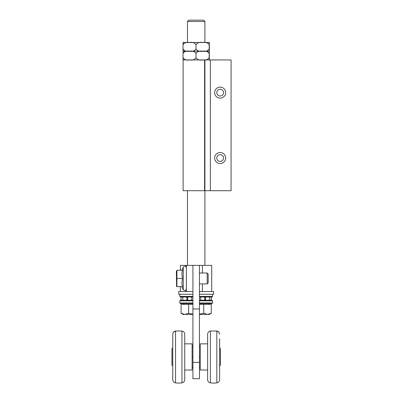 <?xml version="1.0" encoding="UTF-8"?>
<svg xmlns="http://www.w3.org/2000/svg" width="403" height="403" viewBox="0 0 403 403"><rect width="100%" height="100%" fill="white"/><g stroke="black" fill="none" stroke-linecap="round" stroke-linejoin="round"><path stroke-width="0.6" d="M192.916 362.378L192.916 378.729L199.455 378.729L199.455 308.975L192.916 308.975L192.916 362.378L199.455 362.378M192.916 308.975L192.916 265.375L199.455 265.375L199.455 308.975M200.427 291.535C199.686 291.535 199.364 292.14 199.455 293.344M211.716 291.535L211.716 265.375L199.455 265.375M200.276 346.575L199.455 346.575M192.916 346.575L192.1 346.575M200.276 356.927L199.455 356.927M192.916 356.927L192.1 356.927L192.1 370.009L184.745 370.009M200.276 367.284L199.455 367.284L200.276 367.284M192.916 367.284L192.1 367.284L192.916 367.284M207.631 375.133L207.631 379.616A3.269 3.269 0 0 0 210.421 382.85A21.797 21.797 0 0 0 216.829 382.85A3.269 3.269 0 0 0 219.62 379.616L219.62 375.133M219.62 338.727L219.62 379.616A3.269 3.269 0 0 1 216.829 382.85L216.829 331.009L210.421 331.009C208.694 331.402 207.762 332.48 207.631 334.243L207.631 338.727M207.631 379.616L207.631 334.243C207.762 332.48 208.694 331.402 210.421 331.009L210.421 382.85A3.269 3.269 0 0 1 207.631 379.616M207.631 370.009L200.276 370.009L200.276 343.85L207.631 343.85M184.745 375.133L184.745 379.616A3.269 3.269 0 0 1 181.954 382.85L181.954 331.009L175.542 331.009L181.954 331.009C183.677 331.402 184.609 332.48 184.745 334.243L184.745 379.616A3.269 3.269 0 0 1 181.954 382.85A21.797 21.797 0 0 1 175.542 382.85L175.542 331.009C173.819 331.402 172.887 332.48 172.756 334.243L172.756 379.616A3.269 3.269 0 0 0 175.542 382.85A3.269 3.269 0 0 1 172.756 379.616L172.756 375.133M172.771 333.901L172.756 356.927M184.745 343.85L192.1 343.85L192.1 356.927M181.954 331.009C183.677 331.402 184.609 332.48 184.745 334.243L184.745 338.727M192.916 265.375L180.383 265.375L180.383 270.282M186.377 265.375L186.377 291.535L192.916 291.535M203.57 20.15L188.806 20.15L187.466 21.485L204.905 21.485L203.57 20.15M187.466 21.485L187.466 42.491M187.466 190.72L187.466 265.375M187.466 296.986L187.466 300.255M211.288 313.257L209.268 314.426L207.515 314.426L211.288 313.257L211.288 304.396L203.737 304.396L203.737 313.257L207.515 314.426L199.455 314.426M181.083 313.257L184.861 314.426L183.108 314.426L181.083 313.257L181.083 304.396L192.916 304.396M199.455 314.189L203.737 313.257M192.916 314.426L184.861 314.426L188.634 313.257L192.916 314.189M199.455 304.396L203.737 304.396M188.634 304.396L188.634 313.257M183.924 303.524L183.924 304.396M199.455 296.986L211.988 296.986L212.537 296.442L199.455 296.442M192.916 296.442L179.839 296.442L180.383 296.986L192.916 296.986M199.455 303.524L211.988 303.524L212.537 302.98L199.455 302.98M192.916 302.98L179.839 302.98L180.383 303.524L192.916 303.524M199.455 300.799L212.537 300.799L212.537 302.98M192.916 300.255L180.383 300.255L179.839 300.799L192.916 300.799M212.537 300.799L211.988 300.255L199.455 300.255M199.455 294.261L213.625 294.261L213.625 291.535L199.455 291.535M186.377 291.535L178.751 291.535L178.751 294.261L192.916 294.261M183.194 57.75C183.138 61.055 183.083 61.055 183.027 57.75C184.609 59.765 186.775 60.49 189.521 59.926C192.271 60.49 194.432 59.765 196.019 57.75C197.626 59.765 199.817 60.49 202.598 59.926C205.384 60.49 207.575 59.765 209.177 57.75C209.238 61.055 209.293 61.055 209.348 57.75L209.348 53.392C209.293 50.088 209.238 50.088 209.182 53.392L209.182 53.392C207.575 51.377 205.384 50.657 202.598 51.216C199.817 50.657 197.626 51.377 196.019 53.392L196.019 53.392C194.432 51.377 192.271 50.657 189.521 51.216C186.775 50.657 184.609 51.377 183.027 53.392L183.027 53.392C183.083 50.088 183.138 50.088 183.194 53.392M204.905 265.375L204.905 190.72L231.065 190.72L231.065 59.931L183.264 59.931M209.348 53.392C209.293 50.088 209.238 50.088 209.182 53.392L209.182 57.75C209.238 61.055 209.293 61.055 209.348 57.75M196.019 57.75L196.019 53.392M183.027 57.75L183.027 53.392M183.264 51.211L209.107 51.211L183.264 51.211M183.194 49.03C183.138 52.335 183.083 52.335 183.027 49.03C184.609 51.045 186.775 51.77 189.521 51.206C192.271 51.77 194.432 51.045 196.019 49.03C197.626 51.045 199.817 51.77 202.598 51.206C205.384 51.77 207.575 51.045 209.177 49.03C209.238 52.335 209.293 52.335 209.348 49.03L209.348 44.673C209.293 41.368 209.238 41.368 209.182 44.673L209.182 44.673C207.575 42.663 205.384 41.937 202.598 42.496C199.817 41.937 197.626 42.663 196.019 44.673L196.019 44.673C194.432 42.663 192.271 41.937 189.521 42.496C186.775 41.937 184.609 42.663 183.027 44.673L183.027 44.673C183.083 41.368 183.138 41.368 183.194 44.673M209.348 44.673C209.293 41.368 209.238 41.368 209.182 44.673L209.182 49.03C209.238 52.335 209.293 52.335 209.348 49.03M196.019 49.03L196.019 44.673M183.027 49.03L183.027 44.673M183.108 42.496L209.268 42.496M176.907 286.629L176.907 270.282L182.438 270.282L181.864 273.657L182.438 278.458L181.864 283.254L182.438 286.629L176.907 286.629M208.175 282.901L208.175 274.01L207.172 273.007L207.172 283.908L208.175 282.901M176.569 286.629L176.353 271.098M182.438 278.458L176.907 278.458M181.864 286.629L183.259 289.666C184.66 291.062 185.697 290.835 186.377 288.976M186.377 267.94A1.637 1.637 0 0 0 183.259 267.249L181.864 270.282M220.164 89.249A3.38 3.38 0 0 0 217.237 94.317A3.38 3.38 0 0 0 223.091 94.317A3.38 3.38 0 0 0 220.164 89.249M220.164 87.124A5.506 5.506 0 0 1 224.929 95.38A5.506 5.506 0 0 1 215.398 95.38A5.506 5.506 0 0 1 220.164 87.124M220.164 154.646A3.38 3.38 0 0 0 217.237 159.714A3.38 3.38 0 0 0 223.091 159.714A3.38 3.38 0 0 0 220.164 154.646M220.164 152.52A5.506 5.506 0 0 1 224.929 160.777A5.506 5.506 0 0 1 215.398 160.777A5.506 5.506 0 0 1 220.164 152.52M204.905 190.72L204.905 59.931M183.108 59.931L183.108 190.72L204.593 190.72L204.593 59.931M202.397 291.535L202.397 283.908M202.397 273.007L202.397 265.375M185.99 265.375L185.99 266.882M185.99 290.029L185.99 291.535M183.259 267.249L183.259 289.666M210.356 190.72L210.356 59.931M220.436 348.948L219.62 347.774L220.436 348.948L220.436 364.911L219.62 366.085M171.935 348.948L172.756 347.774L171.935 348.948L171.935 364.911L172.756 366.085M217.061 331.049L219.041 332.384M219.6 333.901L219.62 334.243C219.484 332.48 218.557 331.402 216.829 331.009L210.421 331.009M175.31 331.049L173.33 332.384M180.383 286.629L180.383 291.535M204.905 300.255L204.905 296.986M204.905 42.491L204.905 21.485M208.447 304.396L208.447 303.524M186.302 300.255A2.181 2.181 0 0 0 186.302 296.986A2.181 2.181 0 0 1 186.302 300.255M183.42 296.986A2.181 2.181 0 0 0 183.42 300.255M191.087 300.255A2.181 2.181 0 0 0 191.087 296.986M188.206 296.986A2.181 2.181 0 0 0 188.206 300.255M204.17 300.255A2.181 2.181 0 0 0 204.17 296.986M201.283 296.986A2.181 2.181 0 0 0 201.283 300.255M208.956 300.255A2.181 2.181 0 0 0 208.956 296.986M206.069 296.986A2.181 2.181 0 0 0 206.069 300.255A2.181 2.181 0 0 1 206.069 296.986M210.709 300.255A2.181 2.181 0 0 0 210.709 296.986M181.667 296.986A2.181 2.181 0 0 0 181.667 300.255M179.839 294.261L179.839 296.442M212.537 294.261L212.537 296.442M179.839 300.799L179.839 302.98M199.455 283.908L207.172 283.908M199.455 273.007L207.172 273.007"/></g></svg>
